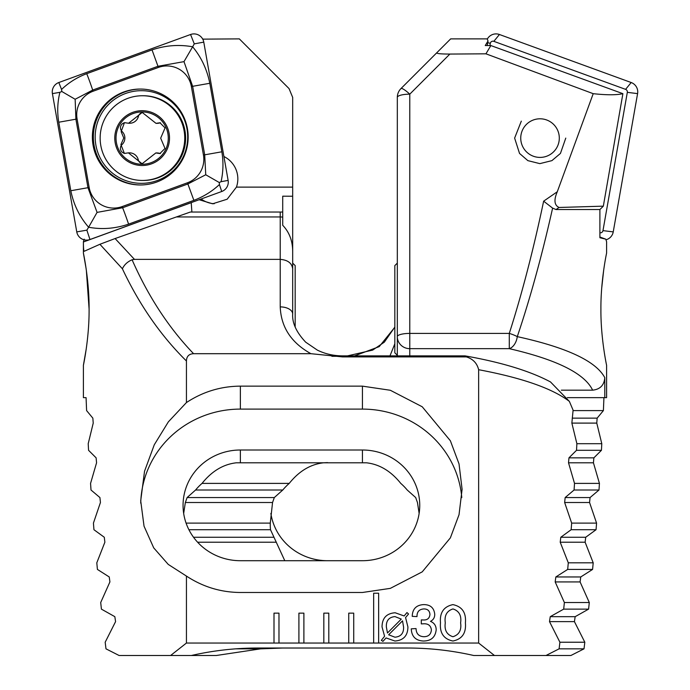 <?xml version="1.0" encoding="UTF-8"?>
<svg xmlns="http://www.w3.org/2000/svg" width="690" height="690" viewBox="0 0 690 690"><rect width="100%" height="100%" fill="white"/><g stroke="black" fill="none" stroke-linecap="round" stroke-linejoin="round"><path stroke-width="1.03" d="M201.144 199.005A24.918 24.883 -90 0 0 214.176 203.74M199.151 199.729L212.624 203.792L227.174 199.212L236.437 187.119A24.918 24.883 -90 0 0 223.914 156.518M83.404 365.252L83.404 397.638L86.069 397.638L86.604 410.602L92.848 418.14L93.228 423.099L88.208 443.696L88.562 450.303L96.117 457.841L96.566 462.8L90.562 483.397L91.011 490.012L99.921 497.55L100.438 502.51L93.426 523.106L93.952 529.722L104.294 537.26L104.871 542.219L96.798 562.816L97.411 569.423L109.244 576.961L109.908 581.929L100.706 602.525L101.413 609.132L114.833 616.67L115.575 621.63L105.182 642.226L105.984 648.841L119.094 655.5L170.62 655.5L186.438 643.045L186.438 576.081C202.895 586.888 220.869 592.356 240.362 592.486L362.44 592.486L390.342 588.363L422.237 571.855L450.372 537.864L459.031 514.714L462.093 489.314L459.031 463.922L450.372 440.763L422.237 406.781L390.342 390.273L362.44 386.141L240.362 386.141C220.869 386.271 202.895 391.739 186.438 402.555L186.438 360.999C160.813 335.728 139.466 304.989 122.397 268.781L99.903 244.277L84.309 251.238C83.697 251.246 83.404 248.159 83.412 241.966L83.404 253.144C83.317 252.6 89.346 280.312 89.088 309.301C89.329 338.169 83.317 365.812 83.404 365.252L86.241 348.899M191.88 212.028L191.225 202.67L192.734 202.067M310.931 353.694C291.275 342.792 281.037 327.189 280.226 306.895L280.226 259.371C287.739 259.966 291.887 263.106 292.681 268.781L292.681 251.815C292.707 241.103 289.386 232.254 282.719 225.285L282.719 212.037L190.345 212.037L115.101 238.55L134.455 259.371L132.083 259.776C148.385 296.691 168.886 328 193.588 353.694L310.931 353.694L342.507 356.903L466.354 356.903C472.969 358.938 477.066 363.207 478.644 369.711L478.644 643.045L494.463 655.5L545.997 655.5L559.107 648.841L559.909 642.226L549.507 621.63L550.249 616.67L563.678 609.132L564.377 602.525L555.174 581.929L555.838 576.961L567.68 569.423L568.293 562.816L560.211 542.219L560.798 537.26L571.139 529.722L571.665 523.106L564.644 502.51L565.162 497.55L574.08 490.012L574.52 483.397L568.525 462.8L568.965 457.841L576.521 450.303L576.883 443.696L571.863 423.099L573.097 410.171L569.362 401.382C552.207 388.392 521.976 377.835 478.644 369.711M89.088 308.939L86.354 270.29M86.129 268.738L83.404 253.144M84.232 239.163L83.404 241.733M378.638 643.045L378.638 593.219L373.652 593.219L373.652 643.045L478.644 643.045M186.438 360.999C186.593 356.342 188.974 353.91 193.588 353.694M186.438 643.045L278.976 643.045L278.976 613.143L273.999 613.143L273.999 643.045M278.976 643.045L303.893 643.045L303.893 613.143L298.908 613.143L298.908 643.045M303.893 643.045L328.802 643.045L328.802 613.143L323.826 613.143L323.826 643.045M328.802 643.045L353.72 643.045L353.72 613.143L348.735 613.143L348.735 643.045M353.72 643.045L373.652 643.045M423.306 641.027C415.647 640.579 411.637 636.516 411.257 628.84L416.053 628.573C416.199 633.679 418.77 636.396 423.781 636.715C428.43 636.689 430.965 634.412 431.388 629.901C430.836 625.675 428.326 623.639 423.858 623.786L421.297 623.898L421.314 619.905L422.815 619.948C427.119 620.31 429.49 618.49 429.948 614.48C429.654 610.762 427.602 608.908 423.772 608.934C419.158 609.279 416.907 611.832 417.01 616.593L412.223 616.343C412.456 609.08 416.156 605.164 423.315 604.621C430.155 604.466 433.967 607.657 434.735 614.186C434.795 617.49 433.38 619.879 430.474 621.354C434.295 622.906 436.192 625.761 436.175 629.927C435.287 637.318 431 641.019 423.306 641.027M386.055 637.931L382.941 641.381L381.354 640.329L384.58 636.284L382.036 626.908C382.148 618.093 386.529 613.375 395.172 612.763L404.15 615.963L406.962 612.565L408.54 613.997L405.565 617.559L407.911 626.917C407.825 635.68 403.503 640.389 394.93 641.027L386.055 637.931M465.405 622.863C466.285 633.075 462.119 639.13 452.907 641.027C443.739 639.104 439.599 633.041 440.487 622.863C439.59 612.66 443.73 606.579 452.907 604.621C462.119 606.553 466.285 612.634 465.405 622.863M295.173 327.06L295.173 265.598L292.681 263.106L292.681 97.394L289.032 88.579L239.335 38.882L202.731 39.14M292.681 196.227L282.719 196.184L282.719 212.037L280.226 212.037L280.226 216.953L176.493 216.953M202.964 39.597L202.843 38.882M186.438 576.081L168.248 564.411L153.723 547.886L144.037 526.185L140.708 500.793L144.538 471.244L154.284 444.765L168.343 421.875L186.438 402.555M282.719 217.169A12.454 10.79 0 0 0 280.226 216.953L280.226 259.371L134.455 259.371M115.101 238.55L99.903 244.277M122.397 268.781C124.26 264.736 127.486 261.734 132.083 259.776M170.62 655.5L191.371 655.5C213.236 650.523 235.376 648.031 257.801 648.022L407.281 648.022C429.706 648.031 451.855 650.523 473.72 655.5L494.463 655.5M292.681 268.781L292.681 314.036A12.454 7.141 0 0 0 280.226 306.895M240.362 560.711L362.44 560.711A57.305 55.347 0 0 0 419.744 505.356A57.305 55.347 0 0 0 362.44 450.009L240.362 450.009A57.305 55.347 0 0 0 183.057 505.356A57.305 55.347 0 0 0 240.362 560.711M419.132 513.412L417.45 502.51L415.682 497.55L407.221 490.012A57.305 55.347 0 0 0 400.769 483.397C390.963 471.158 379.535 464.292 366.494 462.8L236.308 462.8C223.267 464.292 211.839 471.158 202.032 483.397A57.305 55.347 0 0 0 195.581 490.012L187.119 497.55L185.351 502.51L183.669 513.412M461.774 497.619A99.653 96.264 0 0 0 362.44 409.101L240.362 409.101A99.653 96.264 0 0 0 140.734 503.148M466.354 356.903L464.957 355.876L342.507 355.876C333.391 355.807 324.999 353.884 317.331 350.106L305.679 342.171C296.424 332.321 292.094 322.946 292.681 314.036M465.155 355.893C501.578 362.353 530.032 371.039 550.499 381.941L569.362 401.382M191.225 202.67L83.412 241.966M402.529 620.845L388.643 634.783L394.939 637.198C400.847 636.672 403.736 633.342 403.598 627.201L402.529 620.845M387.47 633.006L401.278 619.111L394.99 616.593C388.979 617.162 386.098 620.595 386.348 626.891L387.47 633.006M452.942 608.934C446.81 610.909 444.257 615.549 445.274 622.863C444.257 630.151 446.81 634.766 452.942 636.715C459.091 634.783 461.645 630.168 460.609 622.863C461.645 615.54 459.091 610.892 452.942 608.934M165.005 148.436L160.675 138.155L165.074 127.909L159.959 122.768L156 123.346L142.218 112.436L128.573 123.251L124.45 122.647L121.138 131.678L123.769 138.043L120.897 144.564L124.39 153.439L128.409 152.852L142.088 163.763L155.828 152.956L159.899 153.551L165.005 148.436M156 123.346L157.113 123.346A8.979 8.97 -90 0 0 159.399 123.053L158.269 123.053M159.399 123.053A5.132 5.123 90 0 1 160.494 122.794M124.959 153.404A5.132 5.123 90 0 1 122.035 144.564A8.979 8.97 -90 0 0 122.268 131.678L121.138 131.678M100.145 137.966A42.357 42.297 -90 0 0 142.442 180.452A42.357 42.297 -90 0 0 184.739 138.233A42.357 42.297 -90 0 0 142.442 95.746A42.357 42.297 -90 0 0 100.145 137.966M142.235 110.693A27.402 27.367 -90 0 0 114.782 138.009A27.402 27.367 -90 0 0 142.062 165.505A27.402 27.367 -90 0 0 169.516 138.19A27.402 27.367 -90 0 0 142.235 110.693M142.442 180.452L143.322 180.452A42.357 42.297 -90 0 0 185.619 138.233A42.357 42.297 -90 0 0 143.322 95.746L142.442 95.746M116.024 138.017A26.16 26.125 -90 0 0 142.062 164.263A26.16 26.125 -90 0 0 168.274 138.181A26.16 26.125 -90 0 0 142.235 111.944A26.16 26.125 -90 0 0 116.024 138.017M122.268 131.678A5.132 5.123 90 0 1 125.028 122.682M128.573 123.251L129.694 123.251A8.979 8.97 -90 0 0 138.345 116.636L137.215 116.636M138.345 116.636A5.132 5.123 90 0 1 142.804 112.47M160.434 153.516A5.132 5.123 90 0 1 159.554 153.335A8.979 8.97 -90 0 0 156.949 152.947L155.828 152.947M142.675 163.728A5.132 5.123 90 0 1 138.267 159.795A8.979 8.97 -90 0 0 129.53 152.852L128.409 152.852M187.43 128.685A47.955 47.895 -90 0 0 140.268 89.053A47.955 47.895 -90 0 0 93.098 145.34A47.955 47.895 -90 0 0 140.268 184.972A47.955 47.895 -90 0 0 187.43 128.685M93.081 91.244A24.918 24.883 -90 0 0 77.09 118.982L89.157 187.49A24.918 24.883 -90 0 0 122.164 206.577L187.447 182.781A24.918 24.883 -90 0 0 203.447 155.043L191.38 86.535A24.918 24.883 -90 0 0 158.364 67.448L93.081 91.244L92.693 90.071L75.15 99.265L75.9 119.197L77.09 118.982M58.814 82.524A9.962 9.953 -90 0 0 52.414 93.616L76.763 231.892A9.962 9.953 -90 0 0 89.967 239.525L221.723 191.501A9.962 9.953 -90 0 0 228.123 180.409L203.774 42.133A9.962 9.953 -90 0 0 190.569 34.5L58.814 82.524L61.557 89.459C68.776 82.541 77.168 77.28 86.742 73.683L152.024 49.887C165.445 45.368 178.986 44.333 192.648 46.791L194.27 43.867L203.774 42.133M97.074 212.391L88.613 227.234C79.557 216.798 73.623 204.628 70.811 190.733L58.754 122.225L75.9 119.197L87.966 187.706L97.074 212.391L122.63 207.75L187.913 183.954L205.741 174.76L204.706 154.827L192.639 86.319L183.989 61.634L192.648 46.791C201.29 57.227 207.009 69.388 209.795 83.283L221.852 151.8C223.534 161.9 223.275 171.862 221.076 181.686L219.273 182.531L219.42 184.558C211.959 191.484 203.447 196.736 193.873 200.342L128.582 224.138C115.178 228.657 101.861 229.692 88.613 227.234L86.862 230.158L89.967 239.525M58.754 122.225C57.08 112.125 57.468 102.163 59.901 92.331L61.815 91.494L61.557 89.459M183.989 61.634L157.976 66.275L158.364 67.448M75.15 99.265L61.815 91.494M219.273 182.531L205.741 174.76M487.269 39.14A9.962 9.953 90 0 1 499.431 34.5L631.186 82.524A9.962 9.953 90 0 1 637.586 93.616L613.238 231.892A9.962 9.953 90 0 1 606.087 239.766M489.909 45.557L490.288 43.401A2.682 2.682 90 0 1 493.842 41.34L625.597 89.364A2.682 2.682 90 0 1 627.322 92.348L602.974 230.624A2.682 2.682 90 0 1 599.895 232.806M565.774 138.104L560.444 153.422L551.914 160.632L539.839 163.633L527.85 160.632L519.527 153.422L514.628 138.104L521.312 121.147M603.724 269.747L601.706 288.17M397.319 355.876L397.319 336.634A12.454 12.032 -0 0 0 409.774 348.666L409.774 355.876M604.794 377.672C604.173 385.201 600.119 389.367 592.632 390.169C584.646 373.48 556.865 359.645 509.289 348.666A12.454 7.875 102.6 0 0 517.284 336.634A12.454 3.079 -162.2 0 0 509.289 333.408C521.976 293.793 533.43 249.711 543.642 201.161L557.279 191.768C553.708 200.031 554.312 205.266 559.073 207.474L556.028 209.544L552.612 208.121C542.064 255.205 530.291 298.046 517.284 336.634C566.852 347.493 596.022 361.172 604.794 377.672L604.794 397.638L606.596 397.638L606.596 365.252C606.683 365.829 600.645 338.031 600.912 309.129C600.671 280.269 606.683 252.575 606.596 253.144L606.596 241.733L605.768 239.163L599.895 237.024M556.028 209.544L599.895 209.544L599.895 237.739L605.768 239.163M485.933 53.82L449.88 54.062L409.774 94.168A12.454 2.32 -135 0 0 400.968 88.579L450.665 38.882L487.157 38.882L488.02 40.969L485.251 45.557L490.866 45.557L485.933 53.82L593.21 93.676C606.553 95.125 616.437 95.134 622.889 93.676L490.866 45.557M603.931 397.638L603.396 410.602L597.152 418.14L596.772 423.099L601.792 443.696L601.439 450.303L593.883 457.841L593.434 462.8L599.438 483.397L598.989 490.012L590.079 497.55L589.562 502.51L596.574 523.106L596.048 529.722L585.707 537.26L585.129 542.219L593.202 562.816L592.589 569.423L580.756 576.961L580.092 581.929L589.295 602.525L588.587 609.132L575.167 616.67L574.425 621.63L584.818 642.226L584.016 648.841L570.906 655.5L545.997 655.5M397.319 336.634L397.319 97.394A12.454 12.454 0 0 1 400.968 88.579A12.454 12.454 0 0 0 397.319 97.394A12.454 3.226 180 0 1 409.774 94.168L409.774 333.408L509.289 333.408L509.289 348.666L409.774 348.666L409.774 333.408A12.454 3.226 180 0 0 397.319 336.634M559.073 207.474L603.336 206.155L622.889 93.676M599.895 209.544L603.336 206.155M557.279 191.768L593.21 93.676M449.88 54.062C440.996 54.053 436.615 53.639 436.744 52.811M584.016 648.841L559.107 648.841M604.794 397.638L567.335 397.638M561.375 390.169L592.632 390.169M394.827 327.233L379.224 346.622L354.539 355.876M394.827 343.775L389.979 355.876M603.396 410.602L573.071 410.602M362.44 560.711L327.56 560.711A57.305 55.347 0 0 1 270.868 513.412M284.789 560.711L270.506 529.722A57.305 55.347 0 0 1 270.256 524.547A57.305 55.347 0 0 1 270.282 523.106L272.55 502.51L274.318 497.55L282.779 490.012A57.305 55.347 0 0 1 289.231 483.397C299.037 471.158 310.466 464.292 323.507 462.8L327.56 462.611M552.612 208.121L543.642 201.161M599.438 483.397L574.52 483.397M289.231 483.397L202.032 483.397M598.989 490.012L574.08 490.012M282.779 490.012L195.581 490.012M596.574 523.106L571.665 523.106M270.282 523.106L186.084 523.106M596.048 529.722L571.139 529.722M270.506 529.722L188.905 529.722M593.202 562.816L568.293 562.816M592.589 569.423L567.68 569.423M601.792 443.696L576.883 443.696M601.439 450.303L576.521 450.303M589.295 602.525L564.377 602.525M588.587 609.132L563.678 609.132M584.818 642.226L559.909 642.226M282.719 648.022L260.665 648.841L235.747 648.841M260.665 648.841L216.28 655.5L191.371 655.5M487.209 45.557L488.02 40.969M525.616 125.27A19.311 19.285 90 0 1 552.837 123.674A19.311 19.285 90 0 1 554.441 150.929A19.311 19.285 90 0 1 527.212 152.533A19.311 19.285 90 0 1 525.616 125.27M397.319 263.106L394.827 265.598L394.827 352.797L397.319 355.29M292.681 187.119L236.437 187.119M240.362 462.611L240.362 450.009M362.44 462.611L362.44 450.009M362.44 386.141L362.44 409.101M240.362 386.141L240.362 409.101M342.507 356.903L342.507 355.876M122.035 144.564L120.897 144.564M159.554 153.335L158.415 153.335M138.267 159.795L137.129 159.795M95.876 145.055A46.325 46.265 -90 0 0 149.471 182.634A46.325 46.265 -90 0 0 186.999 128.97A46.325 46.265 -90 0 0 133.403 91.391A46.325 46.265 -90 0 0 95.876 145.055M140.751 89.053A47.955 47.895 -90 0 0 94.082 145.34A47.955 47.895 -90 0 0 140.751 184.972M221.076 181.686L228.123 180.409M219.42 184.558L221.723 191.501M194.27 43.867L190.569 34.5M59.901 92.331L52.414 93.616M86.862 230.158L76.763 231.892M152.024 49.887L157.976 66.275L92.693 90.071A17.44 0.854 -110 0 0 86.742 73.683M209.795 83.283L191.38 86.535M221.852 151.8L203.447 155.043M193.873 200.342L187.447 182.781M128.582 224.138A17.44 0.854 -110 0 0 122.63 207.75L122.164 206.577M70.811 190.733L89.157 187.49M625.597 89.364L631.186 82.524M627.322 92.348L637.586 93.616M493.842 41.34L499.431 34.5M490.288 43.401L487.727 42.599M602.974 230.624L613.238 231.892M597.152 418.14L572.243 418.14M347.493 355.876L372.669 350.106L384.321 342.171L394.827 327.06M342.507 356.299L331.881 356.299M593.434 462.8L568.525 462.8M323.507 462.8L236.308 462.8M593.883 457.841L568.965 457.841M590.079 497.55L565.162 497.55M274.318 497.55L187.119 497.55M589.562 502.51L564.644 502.51M272.55 502.51L185.351 502.51M585.707 537.26L560.798 537.26M273.835 537.26L193.536 537.26M585.129 542.219L560.211 542.219M276.026 542.219L197.616 542.219M580.756 576.961L555.838 576.961M596.772 423.099L571.863 423.099M580.092 581.929L555.174 581.929M575.167 616.67L550.249 616.67M574.425 621.63L549.507 621.63"/></g></svg>
